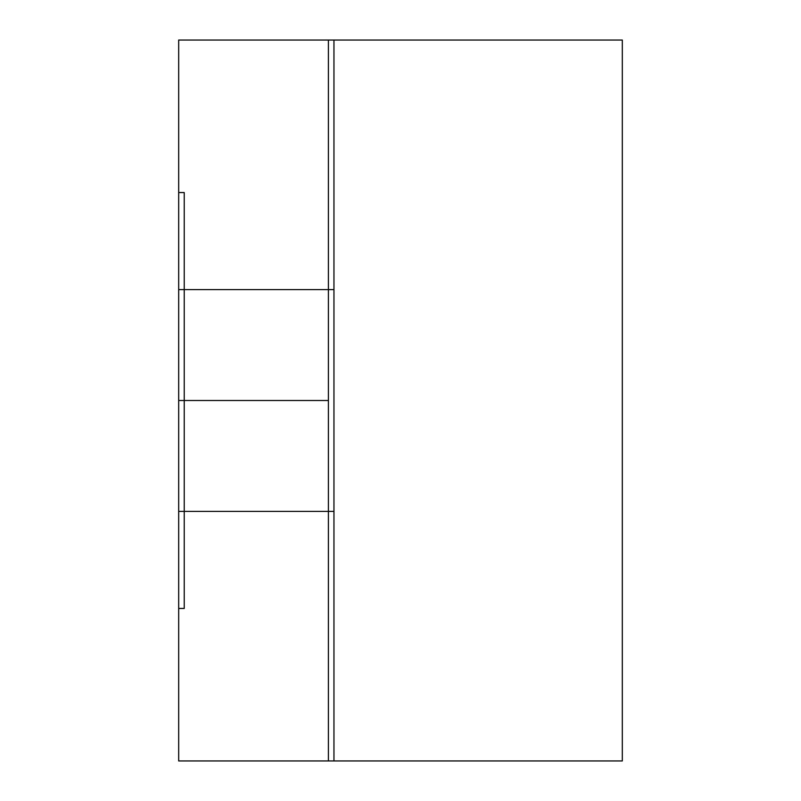<?xml version="1.0" encoding="UTF-8"?>
<svg xmlns="http://www.w3.org/2000/svg" width="801" height="801" viewBox="0 0 801 801"><rect width="100%" height="100%" fill="white"/><g stroke="black" fill="none" stroke-linecap="round" stroke-linejoin="round"><path stroke-width="1.2" d="M328.41 511.408L328.41 400.5L184.23 400.5L184.23 511.408L328.41 511.408L184.23 511.408L184.23 608.45L178.683 608.45L178.683 760.95L178.683 608.45L184.23 608.45L184.23 400.5L328.41 400.5L328.41 40.05L178.683 40.05L328.41 40.05L328.41 289.592L184.23 289.592L328.41 289.592L328.41 760.95L328.41 511.408L333.957 511.408L333.957 40.05L328.41 40.05L333.957 40.05L333.957 289.592L328.41 289.592L333.957 289.592L333.957 511.408L328.41 511.408L328.41 760.95L178.683 760.95L333.957 760.95L333.957 511.408L333.957 760.95L328.41 760.95L328.41 511.408M178.683 192.55L178.683 40.05L178.683 192.55L184.23 192.55L184.23 400.5L184.23 192.55L178.683 192.55L178.683 511.408L184.23 511.408L184.23 400.5L178.683 400.5L184.23 400.5L184.23 289.592L178.683 289.592L184.23 289.592L184.23 192.55L178.683 192.55L184.23 192.55L184.23 511.408L178.683 511.408L178.683 608.45L184.23 608.45L178.683 608.45L178.683 192.55M184.23 608.45L184.23 511.408L184.23 608.45M328.41 40.05L328.41 289.592L328.41 40.05M333.957 760.95L622.317 760.95L622.317 40.05L333.957 40.05L622.317 40.05L622.317 760.95L333.957 760.95"/></g></svg>
